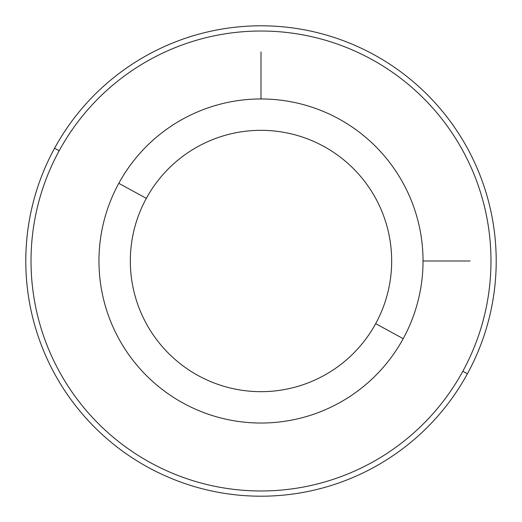 <?xml version="1.0" encoding="UTF-8"?>
<svg xmlns="http://www.w3.org/2000/svg" width="522" height="522" viewBox="0 0 522 522"><rect width="100%" height="100%" fill="white"/><g stroke="black" fill="none" stroke-linecap="round" stroke-linejoin="round"><path stroke-width="0.78" d="M403.199 338.68A162.035 162.035 0 0 0 338.68 118.801A162.035 162.035 0 0 0 118.801 183.32A162.035 162.035 0 0 0 183.32 403.199A162.035 162.035 0 0 0 403.199 338.68L375.677 323.647A130.67 130.67 0 0 0 323.647 146.323A130.67 130.67 0 0 0 146.323 198.353L118.801 183.32A162.035 162.035 0 0 1 338.68 118.801A162.035 162.035 0 0 1 403.199 338.68A162.035 162.035 0 0 1 183.32 403.199A162.035 162.035 0 0 1 118.801 183.32L146.323 198.353A130.67 130.67 0 0 0 198.353 375.677A130.67 130.67 0 0 0 375.677 323.647L403.199 338.68M375.677 323.647A130.67 130.67 0 0 1 198.353 375.677A130.67 130.67 0 0 1 146.323 198.353A130.67 130.67 0 0 1 323.647 146.323A130.67 130.67 0 0 1 375.677 323.647M59.175 150.741A229.98 229.98 0 0 1 371.259 59.175A229.98 229.98 0 0 1 462.825 371.259A229.98 229.98 0 0 1 150.741 462.825A229.98 229.98 0 0 1 59.175 150.741L54.588 148.235A235.207 235.207 0 0 1 373.765 54.588A235.207 235.207 0 0 1 467.412 373.765L462.825 371.259A229.98 229.98 0 0 0 371.259 59.175A229.98 229.98 0 0 0 59.175 150.741A229.98 229.98 0 0 0 150.741 462.825A229.98 229.98 0 0 0 462.825 371.259L467.412 373.765A235.207 235.207 0 0 1 148.235 467.412A235.207 235.207 0 0 1 54.588 148.235L59.175 150.741M467.412 373.765A235.207 235.207 0 0 0 373.765 54.588A235.207 235.207 0 0 0 54.588 148.235A235.207 235.207 0 0 0 148.235 467.412A235.207 235.207 0 0 0 467.412 373.765M423.035 261L470.074 261M261 98.965L261 51.926"/></g></svg>
